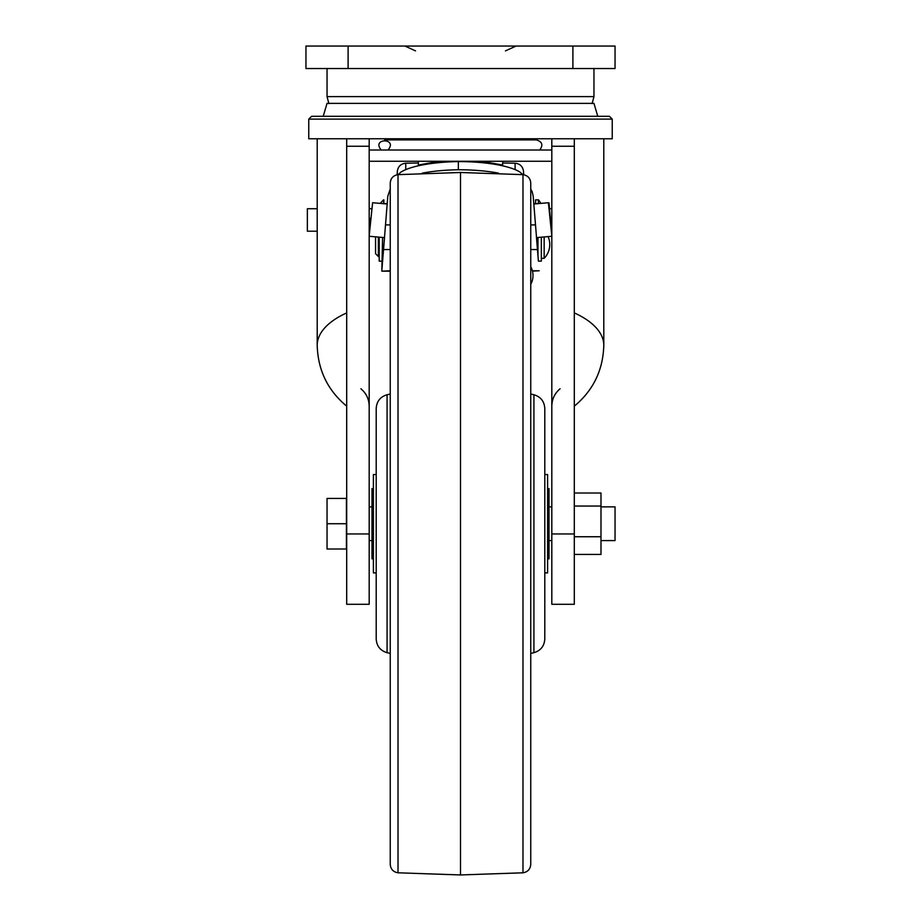 <?xml version="1.0" encoding="UTF-8"?>
<svg xmlns="http://www.w3.org/2000/svg" width="921" height="921" viewBox="0 0 921 921"><rect width="100%" height="100%" fill="white"/><g stroke="black" fill="none" stroke-linecap="round" stroke-linejoin="round"><path stroke-width="1.38" d="M384.529 237.618L382.583 261.127M574.301 533.961L551.817 533.961L551.817 604.291L574.301 604.291L574.301 138.772M547.604 488.602L549.008 488.602L549.008 558.84L547.604 558.84M549.008 506.861L551.817 506.861M346.699 533.961L369.183 533.961L369.183 604.291L346.699 604.291L346.699 138.772M369.183 533.961L369.183 146.255L346.699 146.255M369.183 138.772L369.183 146.255M308.765 119.108L311.574 116.299L609.426 116.299L612.235 119.108L308.765 119.108L308.765 138.772L612.235 138.772L612.235 119.108M551.817 533.961L551.817 146.255L574.301 146.255M551.817 138.772L551.817 146.255M346.423 547.926L346.699 547.304M327.036 523.727L327.036 549.008L346.423 549.008L346.423 498.434L327.036 498.434L327.036 523.727L346.423 523.727M369.183 506.861L371.992 506.861M373.396 488.602L371.992 488.602L371.992 558.84L373.396 558.84M376.205 474.545L373.396 474.545L373.396 572.897L376.205 572.897M387.073 652.69L387.073 394.752C380.281 396.801 376.666 401.36 376.205 408.44L376.205 639.001C376.666 646.082 380.281 650.64 387.073 652.69L390.251 653.426M574.301 493.011L600.987 493.011L600.987 506.043L574.301 506.043M574.301 554.43L600.987 554.43L600.987 536.747L574.301 536.747M600.987 506.043L600.987 536.747M547.604 572.897L547.604 474.545L544.795 474.545L544.795 408.44L544.795 639.001L544.795 572.897L547.604 572.897M600.987 506.861L615.044 506.861L615.044 540.581L600.987 540.581M522.978 174.645L460.5 172.492L460.5 874.95L522.978 872.797L522.978 174.645C527.745 175.439 530.335 178.237 530.749 183.049L530.749 864.393C530.335 869.205 527.745 872.003 522.978 872.797M544.795 408.44C544.334 401.36 540.719 396.801 533.927 394.752L533.927 652.69L530.749 653.426M460.5 874.95L398.022 872.797L398.022 174.645C393.255 175.439 390.665 178.237 390.251 183.049L390.251 864.393C390.665 869.205 393.255 872.003 398.022 872.797M390.251 189.012L387.81 196.092L381.824 270.774L382.583 237.445M530.749 191.718L532.177 191.718L533.19 196.092L538.417 261.15M536.471 237.618L538.405 261.15L541.341 261.15L541.341 237.192M390.251 271.154L381.824 271.154L390.251 270.774M532.476 271.154L539.176 270.774L532.373 270.774M498.526 173.136A66.036 16.417 180 0 0 458.359 169.752A66.036 16.417 180 0 0 422.244 173.148M398.206 174.633L400.739 172.25A66.036 16.417 0 0 1 458.359 161.589A66.036 16.417 0 0 1 520.25 172.285L522.76 174.622M532.177 191.718L530.749 189.093M458.359 169.752L458.359 161.589M502.647 162.994A262.842 25.65 180 0 1 515.115 163.224C520.008 163.719 522.806 166.448 523.531 171.41L523.681 174.725M397.319 174.725L397.319 171.444L397.181 174.748M397.319 171.41C398.033 166.459 400.842 163.731 405.747 163.224A262.842 25.65 180 0 1 418.353 162.994M537.968 237.48L537.968 255.819M548.076 236.605A19.663 19.663 0 0 1 544.15 258.341L544.15 236.95M538.394 203.599L538.394 199.845L535.585 199.845L535.585 203.84M371.439 208.722L369.183 208.722M317.204 208.722L307.361 208.722L307.361 231.206L317.204 231.206M379.21 237.146L379.21 261.15L382.583 261.15M378.37 237.077L378.37 256.51L375.561 253.701L375.561 236.835M348.103 68.534L305.956 68.534L305.956 46.05L348.103 46.05L348.103 68.534L572.897 68.534L572.897 46.05L348.103 46.05M572.897 46.05L615.044 46.05L615.044 68.534L572.897 68.534M615.044 68.534L615.044 46.05M388.006 150.019C398.356 137.839 370.921 137.839 381.259 150.019M502.647 161.256L502.647 165.826M502.647 165.02L481.579 161.256L472.669 161.981M418.353 165.792L418.353 165.02L439.421 161.256L448.182 161.946M418.353 161.256L418.353 165.02M369.183 161.256L551.817 161.256M551.817 150.019L369.183 150.019M383.85 203.714L383.85 199.845L383.573 203.679M380.2 203.391L383.573 199.845M346.699 406.173C327.749 390.435 317.918 370.161 317.204 345.329A98.374 45.428 0 0 1 346.699 312.898M574.301 406.173C593.251 390.435 603.082 370.161 603.796 345.329A98.374 45.428 180 0 0 574.301 312.898M370.587 218.219L369.183 235.281L372.614 202.724L369.183 235.891M530.749 224.908L535.469 224.908M383.643 249.545L390.251 249.545M385.531 224.908L390.251 224.908M530.749 249.545L537.357 249.545M523.531 171.444L523.531 174.702M405.747 163.224L405.747 169.637M515.115 169.614L515.115 163.224M550.413 218.219L551.817 235.281L550.413 218.219C548.363 197.98 549.584 204.151 548.386 202.724L551.817 235.891M327.036 68.534L327.036 96.624L593.964 96.624L592.099 103.624M549.008 540.581L551.817 540.581M317.204 345.329L317.204 138.772M360.905 388.754C366.282 393.313 369.033 399.127 369.183 406.173M603.796 345.329L603.796 138.772M560.095 388.754C554.718 393.313 551.967 399.127 551.817 406.173M346.699 500.138L346.423 499.516M369.183 540.581L371.992 540.581M533.927 394.752L530.749 394.015M533.927 652.69C540.719 650.64 544.334 646.082 544.795 639.001M398.022 174.645L460.5 172.492M387.073 394.752L390.251 394.015M387.188 204.001L372.614 202.724M384.552 237.618L369.678 236.317M530.749 284.324A18.408 18.408 0 0 0 530.749 266.699M383.297 252.722L382.583 252.722M544.15 258.341L541.341 258.341M535.585 203.645L533.789 203.645M387.211 203.645L383.85 203.645M551.817 208.722L549.561 208.722M540.846 203.391A18.259 18.259 0 0 0 538.417 199.822M536.448 237.618L551.322 236.317M533.812 204.001L548.386 202.724M379.21 256.51L378.37 256.51M327.036 96.624L328.901 103.624M593.964 68.534L593.964 96.624M415.532 50.885L404.929 46.05M505.468 50.885L516.071 46.05M597.775 116.299L593.964 103.371L327.036 103.371L323.225 116.299M432.398 138.772L432.398 139.9M488.602 138.772L488.602 139.9M539.741 150.019C543.378 145.058 542.25 141.684 536.367 139.9L384.633 139.9"/></g></svg>
